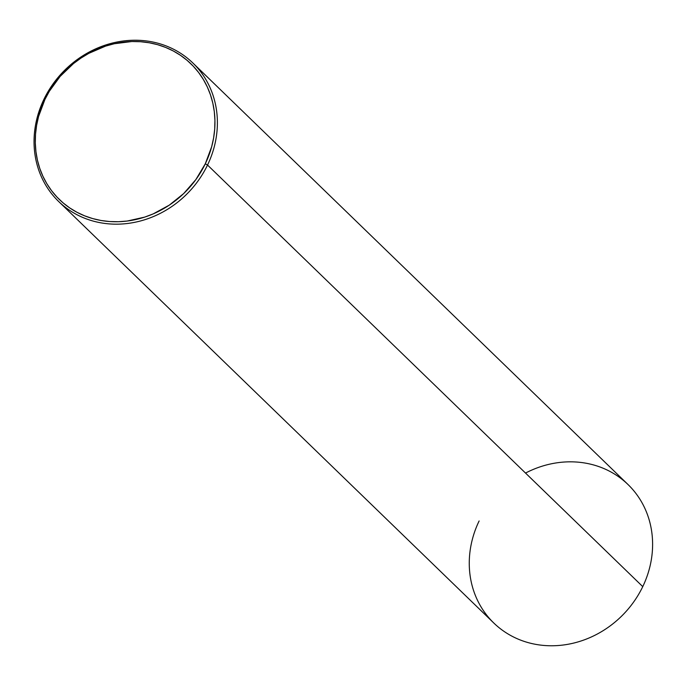 <?xml version="1.0" encoding="UTF-8"?>
<svg xmlns="http://www.w3.org/2000/svg" width="686" height="686" viewBox="0 0 686 686"><rect width="100%" height="100%" fill="white"/><g stroke="black" fill="none" stroke-linecap="round" stroke-linejoin="round"><path stroke-width="1.03" d="M58.619 201.461A96.426 86.976 134.1 0 1 43.895 99.376A96.426 86.976 134.1 0 1 192.809 62.941A96.426 86.976 134.1 0 1 207.532 165.034L642.756 586.624L207.532 165.034L205.294 163.8A94.497 85.236 134.1 0 1 84.592 215.816A94.497 85.236 134.1 0 1 44.933 99.453L43.895 99.376A96.426 86.976 -45.9 0 0 84.369 218.114A96.426 86.976 -45.9 0 0 207.532 165.034A96.426 86.976 134.1 0 1 58.619 201.461L493.843 623.06A96.426 86.976 -45.9 0 0 642.756 586.624A96.426 86.976 134.1 0 1 519.585 639.712A96.426 86.976 134.1 0 1 479.12 520.966M205.294 163.8L195.853 179.603L183.685 193.563L169.271 205.148L153.158 213.912L144.66 217.119L127.176 221.046L118.361 221.724L109.614 221.535L101.014 220.48L92.653 218.568L84.592 215.816L76.926 212.257L69.732 207.927L63.061 202.859L56.998 197.096L51.579 190.708L46.88 183.754L42.926 176.293L39.762 168.413L37.43 160.164L35.938 151.649L35.303 142.937L35.526 134.122L36.624 125.281L38.57 116.491L44.933 99.453L49.289 91.349L60.145 76.395L73.505 63.558L80.957 58.096L88.837 53.337L105.575 46.125L114.262 43.741L131.866 41.52L140.613 41.717L149.214 42.772L157.583 44.676L165.635 47.428L173.301 50.987L180.504 55.326L187.167 60.394L193.238 66.148L198.648 72.536L203.356 79.49L207.309 86.951L210.465 94.84L212.806 103.08L214.298 111.595L214.932 120.307L214.701 129.122L213.603 137.972L211.665 146.753L205.294 163.8L207.532 165.034A96.426 86.976 -45.9 0 0 167.058 46.288A96.426 86.976 -45.9 0 0 43.895 99.376L44.933 99.453A94.497 85.236 134.1 0 1 165.635 47.428A94.497 85.236 134.1 0 1 205.294 163.8M525.519 473.066A96.426 86.976 134.1 0 1 628.024 484.539A96.426 86.976 134.1 0 1 642.756 586.624A96.426 86.976 -45.9 0 0 628.024 484.539L192.809 62.941"/></g></svg>
